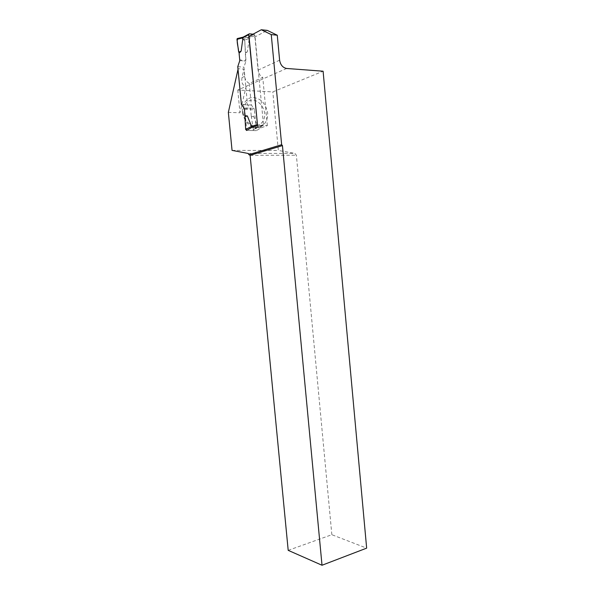 <?xml version="1.0" encoding="UTF-8"?>
<svg xmlns="http://www.w3.org/2000/svg" width="595" height="595" viewBox="0 0 595 595"><rect width="100%" height="100%" fill="white"/><g stroke="black" fill="none" stroke-linecap="round" stroke-linejoin="round"><path stroke-width="0.45" stroke-dasharray="2.98 2.23" d="M253.046 34.19L254.08 34.294L254.95 35.313L263.466 124.615L262.782 125.53L256.75 127.65L251.908 127.412M257.516 127.189L252.652 130.55L257.709 126.542L253.53 116.144L251.246 115.913L250.554 108.684L247.565 104.891L243.928 67.146L245.98 61.099L244.731 40.081L249.275 38.452L247.349 51.661L245.281 53.818M243.243 37.054L237.658 38.437L243.868 39.047L248.167 37.492L249.275 38.452M257.516 125.091L262.782 125.53M248.167 37.492L243.095 37.217M241.429 104.638L247.565 104.891M244.404 108.454L250.554 108.684M251.246 115.913L253.321 129.621L257.709 126.542M253.239 130.186L253.321 129.621M252.652 130.55L246.717 130.439L244.694 109.406L241.622 104.646L238.149 68.737L243.935 69.154L242.009 77.566C241.22 82.712 242.596 85.635 246.137 86.335L239.978 112.782L228.346 112.381M253.53 116.144L251.64 116.903M247.989 129.68L252.094 127.546M237.762 66.692L243.928 67.146M239.792 60.608L245.98 61.099M243.868 39.047L244.731 40.081M247.349 51.661L245.49 52.866M286.664 68.47L237.784 90.024L272.815 91.905L323.1 71.214M232.05 150.386L278.348 150.461L272.815 91.905M237.784 90.024L239.978 112.782M242.321 112.113C242.039 105.077 245.445 99.35 250.882 97.61C254.712 97.245 258.371 98.391 261.859 101.038C264.894 104.408 266.828 108.394 267.668 112.998C267.943 119.863 264.693 125.538 259.361 127.412C255.567 127.873 251.886 126.817 248.331 124.229C245.2 120.852 243.199 116.813 242.321 112.113M249.022 36.347L254.913 36.942L267.281 30.39M238.015 69.34L238.149 68.737M254.913 36.942L258.081 70.136C258.542 73.49 260.104 75.915 262.767 77.417L249.246 83.419L251.321 105.047L253.901 108.305L244.181 107.926M249.246 83.419C246.62 81.976 245.081 79.618 244.627 76.353L243.935 69.154M288.196 550.345L331.846 534.712L366.654 548.136M331.846 534.712L296.37 155.228L294.912 153.398L278.348 150.461M248.011 153.436L294.912 153.398M250.131 155.347L296.37 155.228M244.694 109.406L254.407 109.77L256.408 130.625L261.294 127.746L267.348 125.642L257.546 125.404M261.294 127.746L251.551 127.538M256.408 130.625L246.717 130.439M251.321 105.047L241.622 104.646M254.407 109.77L253.901 108.305M267.348 125.642L262.767 77.417M243.028 112.626C244.255 119.052 247.505 123.373 252.778 125.59C259.539 127.241 265.251 121.321 264.723 113.37C263.563 107.07 260.379 102.764 255.181 100.443C248.435 98.621 242.492 104.489 243.028 112.626M237.799 38.452C240.863 38.125 243.191 38.958 244.783 40.943L245.348 53.535C245.363 56.495 246.672 60.772 244.367 60.973L239.703 59.671L239.086 53.29M254.95 35.313L249.26 38.348M263.466 124.615L257.709 126.653M258.133 125.419L252.131 127.553M254.08 34.294L248.115 37.485M249.364 33.811L243.437 37.016M279.613 60.184L258.081 70.136M244.627 76.353L242.009 77.566M257.382 127.36L263.295 125.285"/><path stroke-width="0.89" d="M257.516 125.091L248.665 34.674L249.364 33.811L253.046 34.19M243.058 37.277L241.131 51.118L239.086 53.29L239.792 60.608L237.762 66.692L241.429 104.638L244.404 108.454L245.668 129.465L251.544 126.4L247.371 115.951L245.11 115.72M251.908 127.412L251.544 126.4M238.015 69.34L228.346 112.381L232.05 150.386L248.011 153.436L248.918 154.655L281.643 144.704L282.447 145.589L322.014 565.25L366.654 548.136L323.1 71.214L286.664 68.47C282.804 67.711 280.453 64.952 279.613 60.184L277.27 35.224L271.253 34.599L261.309 29.75L249.022 36.347L257.546 125.404L251.551 127.538L246.717 130.439L245.668 129.465M246.523 130.439L247.989 129.68M247.371 115.951L244.902 116.694M241.131 51.118L238.692 52.278L236.966 39.322L243.035 37.835M237.658 38.437L236.966 39.322M261.309 29.75L267.281 30.39L277.27 35.224M271.253 34.599L281.643 144.704M322.014 565.25L288.196 550.345L250.131 155.347L248.918 154.655M282.447 145.589L250.131 155.347M238.692 52.278C238.655 47.89 236.111 41.538 237.799 38.452M257.263 124.467L251.544 126.512M248.665 34.674L243.013 37.73M242.998 37.225L248.792 34.086M243.05 37.15L237.174 38.601"/></g></svg>
